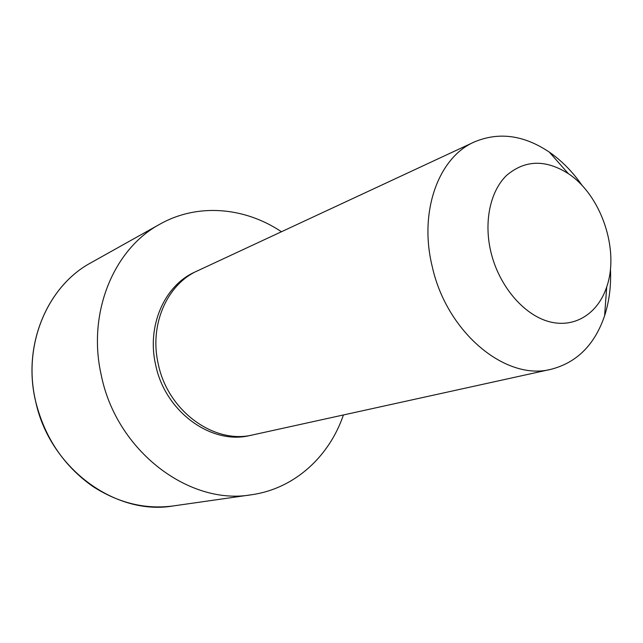 <?xml version="1.0" encoding="UTF-8"?>
<svg xmlns="http://www.w3.org/2000/svg" width="643" height="643" viewBox="0 0 643 643"><rect width="100%" height="100%" fill="white"/><g stroke="black" fill="none" stroke-linecap="round" stroke-linejoin="round"><path stroke-width="0.96" d="M610.44 268.774C611.244 285.524 609.307 301.181 604.613 315.729C594.751 344.72 576.924 362.564 551.131 369.275L249.741 435.568C211.226 445.028 165.01 411.649 155.63 364.806C146.62 326.025 164.351 285.846 194.507 272.23L474.269 141.982C498.831 131.662 523.836 135.03 549.275 152.078C561.829 160.798 572.873 172.059 582.397 185.867M343.402 414.984C329.2 456.747 294.365 488.768 251.485 494.756C189.307 505.808 116.303 450.952 101.216 374.965C87.038 312.683 113.924 248.712 159.962 224.142C197.674 202.867 244.798 207.175 281.433 231.737M551.131 369.275C506.009 381.307 446.732 332.68 432.225 266.524C418.665 211.7 438.494 157.471 474.269 141.982M490.898 252.024C483.64 221.731 490.247 191.084 506.66 175.33C525.058 159.802 545.65 159.263 568.42 173.706C601.213 195.271 619.683 249.878 606.711 286.915C597.942 313.639 574.577 328.581 549.034 321.637C523.523 314.773 498.968 285.838 490.898 252.024M252.643 434.957C214.023 444.45 167.662 410.917 158.226 363.882C149.176 324.932 166.947 284.6 197.176 270.96M251.485 494.756L173.216 505.945C115.089 516.12 48.402 467.332 35.22 399.383C22.738 343.692 47.992 285.773 90.976 262.746L159.962 224.142M568.42 173.706L549.275 152.078M606.711 286.915L604.613 315.729M90.976 262.746C48.096 285.693 22.658 343.555 35.164 399.416C44.005 436.605 63.279 465.653 92.986 486.55C118.762 503.123 145.503 509.594 173.216 505.945"/></g></svg>
